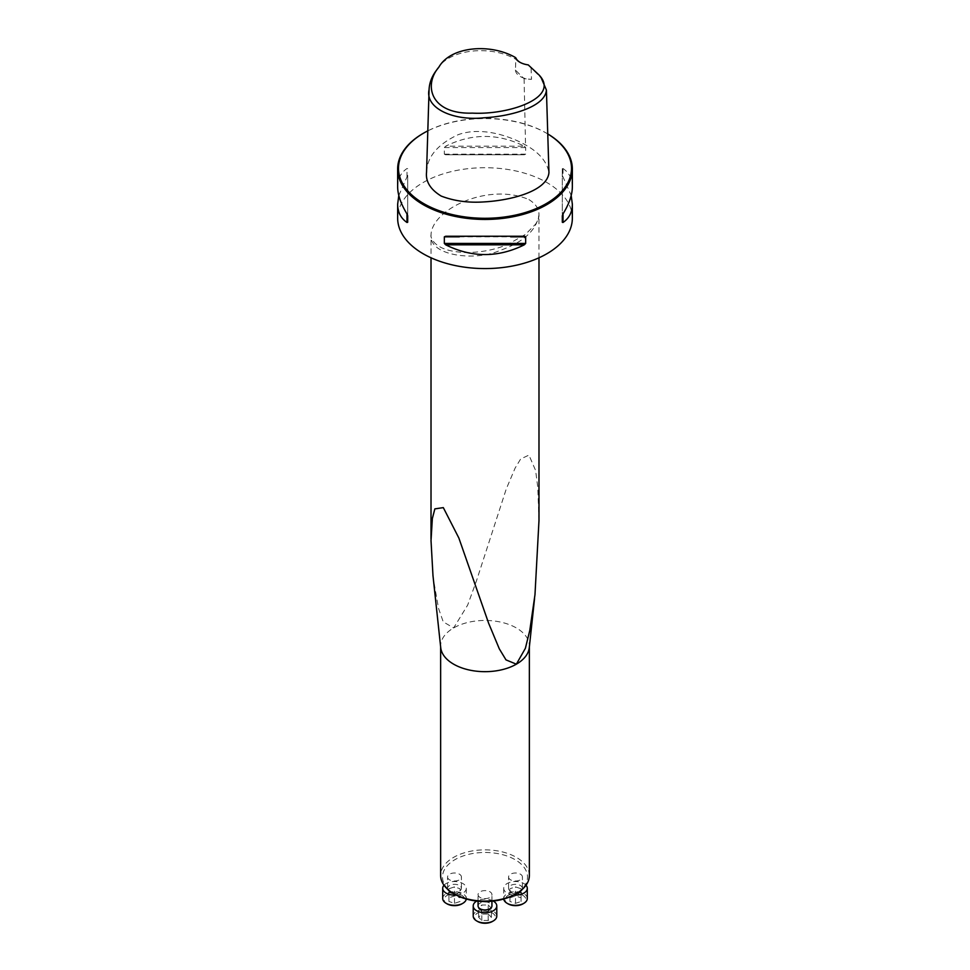 <?xml version="1.0" encoding="UTF-8"?>
<svg xmlns="http://www.w3.org/2000/svg" width="970" height="970" viewBox="0 0 970 970"><rect width="100%" height="100%" fill="white"/><g stroke="black" fill="none" stroke-linecap="round" stroke-linejoin="round"><path stroke-width="0.73" stroke-dasharray="4.85 3.64" d="M529.365 875.473A44.365 25.62 0 0 0 501.975 851.805A44.365 25.62 0 0 0 453.633 857.359A44.365 25.62 0 0 0 440.635 875.473M440.719 647.645A44.365 25.62 180 0 1 440.635 646.068A44.365 25.62 180 0 1 453.633 627.954A44.365 25.62 180 0 1 501.975 622.4A44.365 25.62 180 0 1 529.365 646.068A44.365 25.62 180 0 1 529.28 647.645M480.101 897.444A6.935 4.001 180 0 1 478.064 894.619A6.935 4.001 180 0 1 485 890.605A6.935 4.001 180 0 1 491.935 894.619A6.935 4.001 180 0 1 487.655 898.317A6.935 4.001 180 0 1 480.101 897.444M454.954 894.352A42.498 24.529 180 0 1 454.954 859.65A42.498 24.529 180 0 1 515.046 859.65A42.498 24.529 180 0 1 515.046 894.352M449.595 879.838A6.935 4.001 180 0 1 447.57 877.001A6.935 4.001 180 0 1 454.493 873A6.935 4.001 180 0 1 461.429 877.001A6.935 4.001 180 0 1 457.149 880.699A6.935 4.001 180 0 1 449.595 879.838M510.596 879.838A6.935 4.001 180 0 1 508.571 877.001A6.935 4.001 180 0 1 515.506 873A6.935 4.001 180 0 1 522.43 877.001A6.935 4.001 180 0 1 518.15 880.699A6.935 4.001 180 0 1 510.596 879.838M447.873 889.49A6.935 4.001 180 0 1 447.57 888.326A6.935 4.001 180 0 1 451.85 884.628A6.935 4.001 180 0 1 459.404 885.489A6.935 4.001 180 0 1 461.429 888.326A6.935 4.001 180 0 1 457.707 891.866A6.935 4.001 180 0 1 450.541 891.612M456.215 895.055A11.786 6.802 0 0 0 466.279 888.326A11.786 6.802 0 0 0 462.836 883.512A11.786 6.802 0 0 0 443.993 885.246M466.255 899.02A11.786 6.802 0 0 0 466.279 898.511A11.786 6.802 0 0 0 462.836 893.697A11.786 6.802 0 0 0 449.983 892.23A11.786 6.802 0 0 0 442.708 898.511M447.146 903.894A10.403 6.002 180 0 1 447.146 895.395A10.403 6.002 180 0 1 461.853 895.395A10.403 6.002 180 0 1 461.853 903.894M460.047 901.494L454.493 903.337L448.952 901.494L448.952 897.796L454.493 895.953L460.047 897.796L460.047 888.738L454.493 886.895L448.952 888.738L448.952 892.436L454.493 894.279L460.047 892.436M454.493 903.337L454.493 894.279M448.952 901.494L448.952 892.436M448.952 897.796L448.952 888.738M454.493 895.953L454.493 886.895M460.047 897.796L460.047 888.738M478.064 905.931A6.935 4.001 180 0 1 482.345 902.233A6.935 4.001 180 0 1 489.899 903.106A6.935 4.001 180 0 1 491.935 905.931M493.245 901.069A11.786 6.802 0 0 0 476.755 901.069M496.786 916.129A11.786 6.802 0 0 0 493.33 911.315A11.786 6.802 0 0 0 480.489 909.836A11.786 6.802 0 0 0 473.214 916.129M477.652 921.5A10.403 6.002 180 0 1 477.652 913.012A10.403 6.002 180 0 1 492.348 913.012A10.403 6.002 180 0 1 492.348 921.5M488.201 914.055L491.402 917.256L488.201 920.457L481.799 920.457L478.598 917.256L481.799 914.055L488.201 914.055L488.201 904.998L481.799 904.998L478.598 908.199L481.799 911.4L488.201 911.4L491.402 908.199L488.201 904.998M491.402 917.256L491.402 908.199M488.201 920.457L488.201 911.4M481.799 920.457L481.799 911.4M478.598 917.256L478.598 908.199M481.799 914.055L481.799 904.998M519.459 891.612A6.935 4.001 180 0 1 510.596 891.151A6.935 4.001 180 0 1 508.571 888.326A6.935 4.001 180 0 1 512.851 884.628A6.935 4.001 180 0 1 520.405 885.489A6.935 4.001 180 0 1 522.43 888.326A6.935 4.001 180 0 1 522.127 889.49M526.007 885.246A11.786 6.802 0 0 0 523.836 883.512A11.786 6.802 0 0 0 510.996 882.033A11.786 6.802 0 0 0 503.721 888.326A11.786 6.802 0 0 0 513.785 895.055M527.292 898.511A11.786 6.802 0 0 0 523.836 893.697A11.786 6.802 0 0 0 510.996 892.23A11.786 6.802 0 0 0 503.721 898.511A11.786 6.802 0 0 0 503.745 899.02M508.147 903.894A10.403 6.002 180 0 1 508.147 895.395A10.403 6.002 180 0 1 522.854 895.395A10.403 6.002 180 0 1 522.854 903.894M509.953 897.796L515.506 895.953L521.048 897.796L521.048 901.494L515.506 903.337L509.953 901.494L509.953 888.738L509.953 892.436L515.506 894.279L521.048 892.436L521.048 888.738L515.506 886.895L509.953 888.738M515.506 895.953L515.506 886.895M521.048 897.796L521.048 888.738M521.048 901.494L521.048 892.436M515.506 903.337L515.506 894.279M509.953 901.494L509.953 892.436M538.993 520.429L537.78 487.267L535.598 470.438L528.941 455.1L520.672 458.968L515.131 468.061L506.304 488.844L476.488 580.787L467.673 605.074L453.633 627.954L443.241 621.855L438.537 608.408L433.299 578.52M520.053 62.347A16.636 9.603 0 0 0 520.296 62.48A16.636 9.603 0 0 0 528.165 65.026L528.238 64.893M515.434 70.046A16.636 9.603 0 0 0 531.524 79.334L524.079 78.703L515.434 70.046L515.882 57.945M528.165 65.026L541.163 77.745M436.755 69.888C447.728 49.458 489.45 44.426 515.446 59.097M531.063 68.106L531.524 79.334M426.545 172.223C427.115 156.813 437.664 144.3 458.155 134.684C480.89 126.512 508.753 135.424 525.534 144.93C539.284 152.569 547.08 161.82 548.947 172.684M547.759 133.957A86.512 49.955 0 0 0 546.183 133.011A86.512 49.955 0 0 0 427.818 130.853M524.297 146.179L525.655 147.561L525.655 154.169L524.297 154.751L445.703 154.751L524.515 154.763L445.485 154.763L444.345 154.169L444.345 147.561L445.703 146.179C471.905 133.205 498.095 133.205 524.297 146.179L445.703 146.179M547.759 133.933A87.349 50.428 0 0 0 546.765 133.351A87.349 50.428 0 0 0 423.526 133.181M572.348 186.81C572.288 178.856 569.172 172.757 563.012 168.525L562.309 168.719L562.309 215.667L562.309 175.34L571.197 195.504M562.309 168.719L562.309 175.34M398.803 195.504L407.691 175.34L407.691 222.275M407.691 175.34L407.691 215.667M407.691 168.719L406.988 168.525C400.828 172.757 397.712 178.856 397.651 186.81M572.348 218.141A87.349 50.428 0 0 0 485 167.713A87.349 50.428 0 0 0 397.651 218.141M524.079 78.715L525.534 144.93M525.655 154.169L444.345 154.169M525.655 147.561L444.345 147.561M459.307 236.825L510.693 236.825M445.703 236.256L524.297 236.256M563.012 168.525L563.012 177.098M406.988 177.098L406.988 168.525M528.917 199.577C535.779 203.894 539.138 208.974 538.98 214.831C536.349 230.436 523.339 242.306 499.926 250.466C475.967 261.439 428.982 256.177 431.019 235.043C431.456 209.411 488.286 182.13 528.917 199.577M440.635 646.068L440.635 646.857M529.365 646.068L529.365 646.857M461.429 888.326L461.429 877.001M447.57 888.326L447.57 877.001M466.279 888.326L466.279 898.511M491.935 901.215L491.935 894.619M478.064 901.215L478.064 894.619M522.43 888.326L522.43 877.001M508.571 888.326L508.571 877.001M503.721 888.326L503.721 898.511M534.555 598.575L534.967 594.719M445.485 236.243L524.515 236.243M538.98 257.79L538.98 214.831C539.174 217.062 538.059 220.166 535.61 224.131L525.461 234.4L508.316 244.1C495.912 249.593 481.799 252.418 465.976 252.564C444.66 251.618 438.028 246.222 434.22 242.512C431.541 238.778 430.474 236.28 431.019 235.043L431.019 257.79M431.019 538.944L431.019 540.654"/><path stroke-width="1.45" d="M440.635 646.857L440.635 875.473A44.365 25.62 0 0 0 453.633 893.588A44.365 25.62 0 0 0 516.367 893.588A44.365 25.62 0 0 0 529.365 875.473L529.365 646.857M534.555 598.575L529.28 647.645A44.365 25.62 180 0 1 516.367 664.171A44.365 25.62 180 0 1 469.298 670.015A44.365 25.62 180 0 1 440.719 647.645L432.984 575.659L431.019 540.654L432.353 518.526L434.863 508.874L443.314 507.625L458.858 538.023L488.625 623.213L499.295 648.821L506 659.891L516.367 664.171L525.388 648.299L529.79 630.403L534.979 594.719L538.993 520.429M453.633 893.588L454.954 894.352L453.633 893.588M516.367 893.588L515.046 894.352A42.498 24.529 180 0 1 454.954 894.352M450.541 891.612A6.935 4.001 180 0 1 449.595 891.151A6.935 4.001 180 0 1 447.873 889.49M443.993 885.246A11.786 6.802 0 0 0 442.708 888.326A11.786 6.802 0 0 0 456.215 895.055M442.708 888.326L442.708 898.511A11.786 6.802 0 0 0 446.164 903.325A11.786 6.802 0 0 0 462.836 903.325A11.786 6.802 0 0 0 466.255 899.02M462.836 903.325L461.853 903.894A10.403 6.002 180 0 1 447.146 903.894L446.164 903.325M491.935 901.215L491.935 905.931A6.935 4.001 180 0 1 487.655 909.63A6.935 4.001 180 0 1 480.101 908.769A6.935 4.001 180 0 1 478.064 905.931L478.064 901.215M476.755 901.069A11.786 6.802 0 0 0 473.214 905.931A11.786 6.802 0 0 0 485 912.734A11.786 6.802 0 0 0 496.786 905.931A11.786 6.802 0 0 0 493.33 901.118A11.786 6.802 0 0 0 493.245 901.069M473.214 905.931L473.214 916.129A11.786 6.802 0 0 0 476.67 920.93A11.786 6.802 0 0 0 493.33 920.93A11.786 6.802 0 0 0 496.786 916.129L496.786 905.931M493.33 920.93L492.348 921.5A10.403 6.002 180 0 1 477.652 921.5L476.67 920.93M522.127 889.49A6.935 4.001 180 0 1 519.459 891.612M513.785 895.055A11.786 6.802 0 0 0 527.292 888.326A11.786 6.802 0 0 0 526.007 885.246M503.745 899.02A11.786 6.802 0 0 0 507.164 903.325A11.786 6.802 0 0 0 523.836 903.325A11.786 6.802 0 0 0 527.292 898.511L527.292 888.326M523.836 903.325L522.854 903.894A10.403 6.002 180 0 1 508.147 903.894L507.164 903.325M433.299 578.52L432.984 575.659M515.155 57.339A17.327 10.003 180 0 0 519.799 62.201A17.327 10.003 180 0 0 528.238 64.893L538.98 74.92C560.745 97.497 509.117 115.103 472.402 113.126C430.68 114.436 423.162 85.263 438.937 67.063C450.322 46.778 489.365 42.825 515.155 57.339L515.882 57.945A16.636 9.603 0 0 0 520.053 62.347M538.98 74.92L541.163 77.745L546.413 90.064C545.152 106.833 510.911 116.376 483.872 117.806C453.196 121.117 424.824 108.082 429.079 89.616C429.37 82.741 431.917 76.169 436.755 69.888L438.937 67.063M546.413 90.064L548.947 172.684C547.213 190.969 511.808 200.329 484.091 201.905C468.462 202.985 454.166 201.045 441.204 196.073C430.389 189.453 425.503 181.511 426.545 172.223L429.079 89.616M427.818 130.853A86.512 49.955 0 0 0 423.817 133.011A86.512 49.955 0 0 0 423.829 203.651A86.512 49.955 0 0 0 545.37 204.112A86.512 49.955 0 0 0 547.759 133.957M524.297 236.256L525.655 236.825L525.655 243.446L524.297 244.828C498.095 257.802 471.905 257.802 445.703 244.828L444.345 243.446L444.345 236.825L445.703 236.256L524.515 236.243M423.526 133.181A87.349 50.428 0 0 0 423.235 133.351A87.349 50.428 0 0 0 397.651 169.01A87.349 50.428 0 0 0 423.235 204.67A87.349 50.428 0 0 0 518.429 215.607A87.349 50.428 0 0 0 572.348 169.01A87.349 50.428 0 0 0 547.759 133.933M571.197 195.504L572.348 204.197C572.288 212.151 569.172 218.25 563.012 222.482L562.309 222.275L563.012 213.909C569.172 203.858 572.288 194.825 572.348 186.81L572.348 169.01M562.309 222.275L562.309 215.667M397.651 169.01L397.651 186.81C397.712 194.825 400.828 203.858 406.988 213.909L407.691 215.667L407.691 222.275L406.988 222.482C400.828 218.25 397.712 212.151 397.651 204.197L398.803 195.504M397.651 204.197L397.651 218.141A87.349 50.428 0 0 0 423.235 253.8A87.349 50.428 0 0 0 518.429 264.737A87.349 50.428 0 0 0 572.348 218.141L572.348 204.197M445.703 244.828L524.297 244.828M444.345 243.446L525.655 243.446M444.345 236.825L459.307 236.825M510.693 236.825L525.655 236.825M563.012 222.482L563.012 213.909M406.988 213.909L406.988 222.482M538.98 257.79L538.98 520.429M431.019 257.79L431.019 538.944"/></g></svg>
